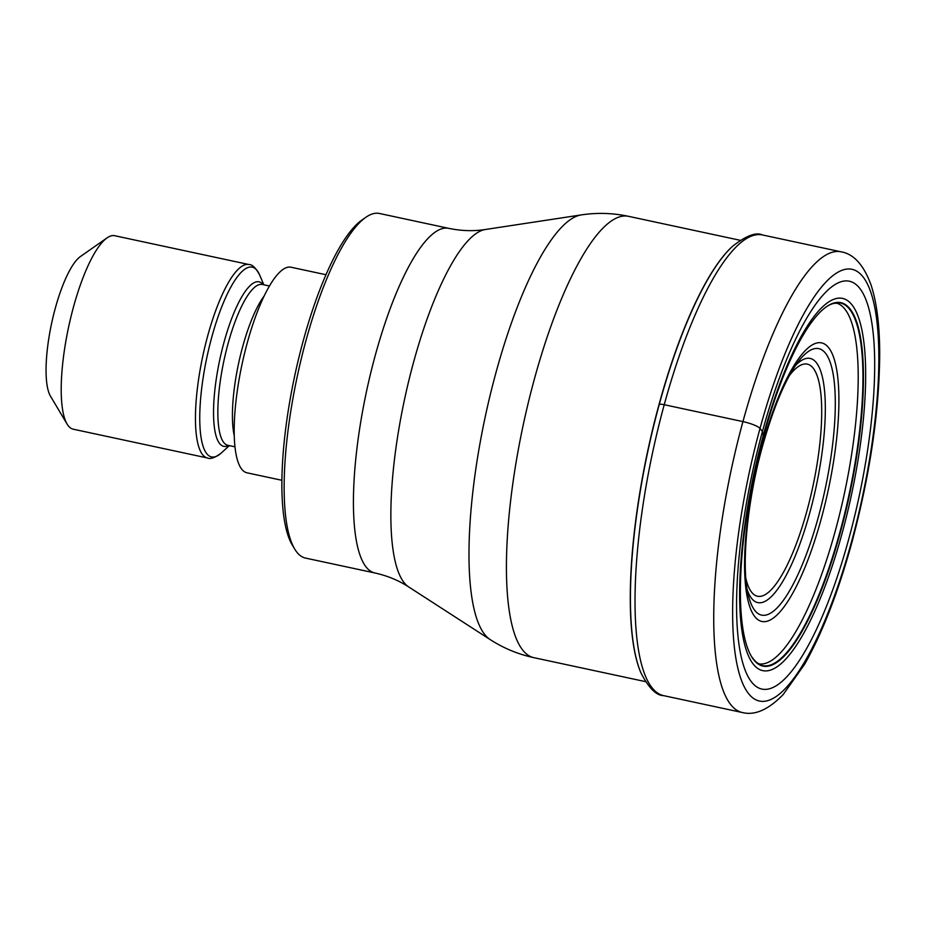 <?xml version="1.0" encoding="UTF-8"?>
<svg xmlns="http://www.w3.org/2000/svg" width="926" height="926" viewBox="0 0 926 926"><rect width="100%" height="100%" fill="white"/><g stroke="black" fill="none" stroke-linecap="round" stroke-linejoin="round"><path stroke-width="1.39" d="M848.829 538.77A208.547 54.68 -77.9 0 1 751.727 682.219A208.547 54.68 -77.9 0 1 762.434 431.539A208.547 54.68 -77.9 0 1 859.548 288.09A208.547 54.68 -77.9 0 1 848.829 538.77M640.827 672.635A232.322 60.908 -77.9 0 1 640.746 672.438A232.322 60.908 -77.9 0 1 659.092 404.315L659.092 404.315A232.322 60.908 102.1 0 1 732.096 246.71A232.322 60.908 102.1 0 1 732.246 246.582M763.441 436.586A185.86 48.731 -77.9 0 0 750.963 655.596A185.86 48.731 -77.9 0 0 840.426 532.149A185.86 48.731 102.1 0 0 825.691 307.293A185.86 48.731 102.1 0 0 763.441 436.586A2196.484 440.695 15.3 0 1 763.221 435.59L762.434 431.539L760.014 428.425A14.839 2.975 -164.7 0 0 742.941 421.608L664.231 404.72A7.42 1.493 -164.7 0 0 659.3 404.268L659.092 404.315M448.751 228.352L379.475 213.478A176.229 46.207 102.1 0 0 365.805 217.332A176.229 46.207 102.1 0 0 305.997 340.479A176.229 46.207 102.1 0 0 294.653 548.968A176.229 46.207 102.1 0 0 296.945 552.313A176.229 46.207 102.1 0 0 305.534 558.089L374.81 572.951A176.229 46.207 -77.9 0 1 375.273 355.341A176.229 46.207 -77.9 0 1 375.319 355.19A176.229 46.207 -77.9 0 1 448.751 228.352C461.264 230.956 473.464 231.338 485.374 229.498A183.684 48.164 102.1 0 0 413.679 361.823A183.684 48.164 102.1 0 0 413.633 361.985A183.684 48.164 102.1 0 0 408.679 586.922L490.155 639.577A218.235 57.215 -77.9 0 1 490.155 639.577A218.235 57.215 -77.9 0 1 496.047 372.321A218.235 57.215 -77.9 0 1 581.273 214.913L581.273 214.913C597.073 212.517 612.815 212.992 628.511 216.325A225.689 59.171 102.1 0 0 534.406 378.965A225.689 59.171 102.1 0 0 533.816 657.657L645.457 681.617M365.805 217.332L361.823 220.122A172.514 45.235 102.1 0 0 303.265 340.687A172.514 45.235 102.1 0 0 292.153 544.789L294.653 548.968M325.987 274.733L291.042 267.232A105.113 27.56 102.1 0 0 247.219 342.99A105.113 27.56 102.1 0 0 246.941 472.792L281.886 480.281M73.478 307.027A98.932 25.94 102.1 0 0 67.1 424.073A98.932 25.94 102.1 0 0 68.397 425.948A98.932 25.94 102.1 0 0 73.212 429.189L207.459 457.988A98.932 25.94 -77.9 0 1 207.713 335.825A98.932 25.94 -77.9 0 1 248.967 264.535L114.72 235.725A98.932 25.94 102.1 0 0 107.046 237.889A98.932 25.94 102.1 0 0 73.478 307.027M107.046 237.889L80.446 256.525A74.196 19.458 102.1 0 0 55.259 308.37A74.196 19.458 102.1 0 0 50.479 396.166L67.1 424.073M760.014 428.425A220.747 57.875 102.1 0 0 748.671 693.771A220.747 57.875 102.1 0 0 851.469 541.93A220.747 57.875 102.1 0 0 862.8 276.585A220.747 57.875 102.1 0 0 760.014 428.425M742.941 421.608A235.586 61.764 -77.9 0 1 841.167 251.837C853.853 254.013 863.831 265.114 871.1 285.139C876.864 302.929 879.723 326.021 879.7 354.438C879.237 412.22 869.931 475.026 851.77 542.844C838.169 592.258 822.462 632.69 804.682 664.15L783.269 694.442C768.511 709.675 754.864 715.705 742.316 712.522A235.586 61.764 -77.9 0 1 742.941 421.608M841.167 251.837L762.445 234.949A235.586 61.764 102.1 0 0 664.231 404.72A235.586 61.764 102.1 0 0 663.606 695.634L742.316 712.522M762.445 234.949C755.975 231.928 745.962 235.76 732.397 246.432A232.715 61.012 102.1 0 0 659.3 404.268A232.715 61.012 102.1 0 0 640.908 672.82C648.686 687.949 656.256 695.542 663.606 695.634M825.691 307.293L826.386 306.795A185.431 48.615 102.1 0 1 839.951 531.952A185.431 48.615 -77.9 0 1 751.414 656.372C755.338 661.94 758.556 664.486 761.056 664.011A184.506 48.372 -77.9 0 0 835.333 530.76A184.506 48.372 102.1 0 0 838.354 303.763C835.264 302.524 831.282 303.52 826.42 306.772A185.431 48.615 102.1 0 0 826.386 306.795A185.431 48.615 102.1 0 0 826.05 307.027M750.963 655.596L751.391 656.337A185.431 48.615 -77.9 0 1 751.391 656.337A185.431 48.615 -77.9 0 1 751.183 655.978M842.07 533.445A190.328 49.9 -77.9 0 1 753.44 664.359A190.328 49.9 -77.9 0 1 763.221 435.59A190.328 49.9 102.1 0 1 851.839 304.666A190.328 49.9 102.1 0 1 842.07 533.445M234.243 435.671A82.24 21.564 -77.9 0 1 242.624 346.868A82.24 21.564 -77.9 0 1 264.234 295.88M269.466 286.007L262.324 284.467A82.24 21.564 102.1 0 0 228.039 343.731A82.24 21.564 102.1 0 0 227.819 445.29L234.961 446.818M228.699 445.475A84.139 22.062 -77.9 0 1 223.965 342.458A84.139 22.062 -77.9 0 1 263.204 284.664M263.829 284.791L259.627 274.953A97.033 25.442 102.1 0 0 211.788 337.11A97.033 25.442 102.1 0 0 200.224 430.347A97.033 25.442 102.1 0 0 221.453 452.86L229.324 445.614M762.237 445.556A142.442 37.341 102.1 0 0 754.922 616.774A142.442 37.341 102.1 0 0 821.246 518.791A142.442 37.341 102.1 0 0 828.562 347.586A142.442 37.341 102.1 0 0 762.237 445.556M818.468 516.604A136.249 35.72 102.1 0 0 834.002 379.81A136.249 35.72 102.1 0 0 798.964 360.77C786.07 377.53 773.904 406.051 762.492 446.32C746.622 502.598 741.078 569.131 748.509 595.858A136.249 35.72 102.1 0 0 818.399 516.87A136.249 35.72 102.1 0 0 818.468 516.604M795.48 365.55A124.86 32.734 -77.9 0 1 824.534 390.575A124.86 32.734 -77.9 0 1 809.833 512.61A124.86 32.734 -77.9 0 1 809.775 512.784A124.86 32.734 -77.9 0 1 747.305 590.07M789.415 375.539A118.678 31.114 -77.9 0 1 820.517 390.772A118.678 31.114 -77.9 0 1 806.986 510.689A118.678 31.114 -77.9 0 1 806.94 510.851A118.678 31.114 -77.9 0 1 745.87 578.472M628.511 216.325L740.163 240.285M485.374 229.498L581.273 214.913M533.816 657.657C518.132 654.265 503.582 648.235 490.155 639.577M374.81 572.951C387.288 575.706 398.574 580.37 408.679 586.922M259.627 274.953C255.808 267.903 252.254 264.431 248.967 264.535M207.459 457.988C210.422 459.435 215.087 457.722 221.453 452.86"/></g></svg>

